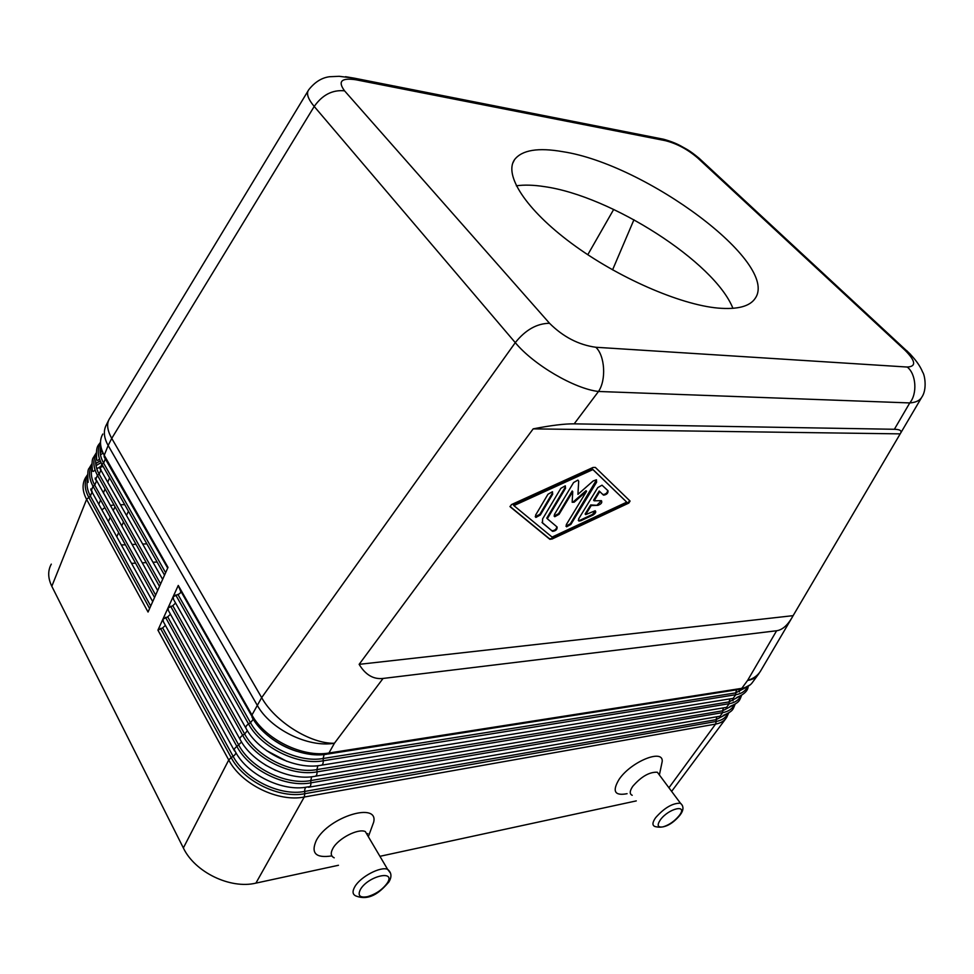 <?xml version="1.0" encoding="UTF-8"?>
<svg xmlns="http://www.w3.org/2000/svg" width="974" height="974" viewBox="0 0 974 974"><rect width="100%" height="100%" fill="white"/><g stroke="black" fill="none" stroke-linecap="round" stroke-linejoin="round"><path stroke-width="1.46" d="M718.033 308.088C679.962 304.728 617.479 277.468 571.653 243.439C525.68 209.41 503.692 174.821 514.576 159.59C522.076 149.996 538.159 147.366 562.826 151.688C645.555 164.192 779.65 262.956 755.288 298.214C749.98 306.408 737.561 309.695 718.033 308.088M659.361 774.927L657.353 772.236C649.5 771.834 641.306 776.521 632.783 786.298C629.606 791.022 629.411 794.017 632.211 795.283M661.37 765.503L662.21 761.449C663.404 748.397 630.811 761.729 619.05 779.431C611.964 791.302 614.655 796.05 627.098 793.688M533.18 428.864L359.138 664.353L793.128 615.653L900.524 433.308C902.034 430.764 899.988 429.412 894.376 429.278L574.185 423.848C564.628 423.727 550.967 425.407 533.18 428.864L900.134 433.868M551.99 539.06L549.713 539.182L510.157 506.784L511.411 504.617L593.056 467.447L595.345 467.423L630.068 501.05L628.802 503.071L551.99 539.06L549.214 538.537L509.962 506.395M587.785 254.725L613.693 209.422M612.573 269.859L633.952 219.734M516.33 185.803C524.329 184.683 533.728 184.963 544.527 186.643C611.051 195.957 714.673 262.103 732.923 308.344M178.266 585.435L180.032 589.818C181.371 591.997 180.665 593.531 177.925 594.432L173.104 596.77L178.266 585.435L251.949 715.013L252.023 717.181C264.697 740.788 301.465 758.856 326.996 754.168L328.944 752.999L741.786 688.338L747.582 680.449L776.619 630.75L383.05 678.452C373.419 679.523 365.445 674.824 359.138 664.353M776.619 630.75C782.195 629.971 787.357 625.539 792.118 617.455L793.128 615.653M131.648 563.362L135.556 563.167M142.228 562.814L146.222 562.607M153.015 562.241L157.118 562.035M164.034 561.669L164.728 561.633M671.622 791.387L725.776 718.666M51.293 564.129C47.677 570.715 47.86 578.106 51.817 586.299L183.356 847.952C194.8 872.193 230.351 889.347 255.906 883.126L338.453 865.277M379.921 856.316L636.29 800.896M120.679 504.751L124.721 504.642M747.582 680.449C752.634 679.633 756.262 677.575 758.454 674.251L760.743 670.745C758.052 675.323 753.657 678.561 747.582 680.449M894.376 429.278L909.765 402.932C917.557 393.727 916.169 373.955 907.244 367.04C916.424 366.589 915.694 360.989 905.041 350.263L906.551 350.506C914.598 358.188 919.955 365.396 922.634 372.105C924.874 375.002 927.224 389.588 921.781 397.209L921.781 397.209C919.809 400.57 915.804 402.481 909.765 402.932L598.486 391.475L574.185 423.848M654.857 137.504L663.391 139.197L665.218 140.633C676.662 143.495 687.437 149.229 697.542 157.825L905.041 350.263M345.502 76.703L354.207 78.151L355.973 79.783C341.387 77.628 337.576 81.317 344.54 90.825L549.531 323.283C563.191 336.907 578.629 344.893 595.832 347.268C604.951 355.656 606.425 380.055 598.486 391.475C574.806 388.894 533.776 365.019 515.283 342.641L314.212 106.458L111.742 438.385C106.994 429.899 106.373 423.13 109.892 418.114L308.003 90.996M367.758 833.574L367.028 834.462M331.854 855.89C315.698 858.386 310.56 853.139 316.428 840.172C328.932 816.626 378.91 801.517 373.651 822.226L371.52 828.046M334.204 857.814C330.758 856.207 330.344 853.017 332.974 848.257C338.38 838.334 358.237 828.156 365.323 831.577L368.294 836.617M175.576 603.052L172.788 605.694L167.991 608.007L173.104 596.77L173.615 599.546L245.777 727.931M170.462 614.277L167.698 616.834L162.938 619.135L167.991 608.007L168.502 610.747L239.945 739.169M165.41 625.393L162.658 627.865L157.922 630.141L162.938 619.135L163.449 621.85L234.551 751.003C233.663 749.736 234.442 748.227 236.889 746.461L241.564 741.981M51.817 586.299L86.601 499.37L148.048 612.037L168.003 567.392L104.242 455.26L108.151 445.495C103.682 437.448 103.183 430.411 106.629 424.36L108.723 420.098M153.746 543.565L154.44 543.529M131.831 503.765L131.514 504.447M128.434 511.204L126.583 515.246M123.515 521.967L121.701 525.948M118.658 532.608L116.868 536.528M211.346 643.595L210.981 644.289M197.795 621.083L198.16 620.414M703.825 162.634L699.101 158.251C688.703 149.728 687.242 149.679 680.741 145.917C675.919 143.275 670.136 141.035 663.391 139.197L354.207 78.151L339.074 76.301L329.565 76.727C321.773 77.713 314.821 82.06 308.734 89.778C306.067 93.297 307.894 98.849 314.212 106.458C322.394 94.855 332.511 89.645 344.54 90.825M383.05 678.452L334.435 743.235C310.755 744.063 274.972 721.746 261.665 697.64L251.949 715.013C264.977 739.242 302.756 757.809 328.944 752.999L334.435 743.235C308.198 747.922 270.248 729.234 257.112 705.03L108.151 445.495L111.742 438.385L261.665 697.64L515.283 342.641C525.461 329.894 536.881 323.441 549.531 323.283M121.519 544.965L125.403 544.795M132.038 544.503L136.019 544.332M142.776 544.04L146.867 543.857M114.019 504.958L110.342 505.518M104.839 507.6L102.1 509.706M513.882 505.616L552.088 537.088L626.732 502.146L592.898 469.59L513.882 505.616L513.359 504.946L592.375 468.957L626.732 502.146M574.161 502.207L572.164 502.267L572.736 491.627L559.088 514.296L554.754 516.719L554.437 514.467L573.589 482.544L577.923 480.097L578.69 481.229L577.923 494.366L593.129 480.986L596.344 479.792L596.636 482.13L570.861 524.426L566.588 526.812L566.308 524.621L586.555 491.298L574.161 502.207L573.637 501.561L572.164 502.194M552.672 531.366L542.481 523.001L542.603 518.935L560.854 488.327L565.224 485.868L565.565 488.23L547.303 518.752L557.079 526.983C557.372 529.393 555.911 530.854 552.672 531.366L552.173 530.733C554.839 530.513 556.398 529.211 556.848 526.788M580.796 520.761L578.921 521.053L578.666 518.862L597.78 487.597L602.017 485.186L608.007 490.738C608.239 493.161 606.778 494.634 603.649 495.157L599.74 491.651L594.128 500.806L601.348 500.673C602.48 502.487 601.335 504.057 597.914 505.348L591.206 505.567L585.654 514.625L595.151 510.753C596.368 511.874 595.662 513.298 593.032 515.039L580.796 520.761L578.276 520.372M540.339 514.99L552.721 494.135L552.368 491.785L547.96 494.256L535.578 515.161L535.919 517.425L540.339 514.99L539.827 514.333L535.213 516.695M628.802 503.071L628.279 502.45L551.491 538.415M628.279 502.45L629.667 500.66M554.06 516.001L558.577 513.651L572.213 490.981L572.736 491.627M586.555 491.298L586.031 490.665L573.637 501.561M565.918 526.118L570.35 523.793L596.514 479.853M578.69 481.229L577.923 494.366M552.307 531.171L542.007 522.381M565.565 488.23L565.042 487.584L546.791 518.095L547.303 518.752M565.042 487.584L565.419 485.953M593.032 515.039L592.521 514.406L580.285 520.128M592.521 514.406L595.284 510.802M597.914 505.348L590.682 504.934L585.143 513.992L585.654 514.625M597.391 504.727L601.482 500.721M603.235 494.926L599.217 491.018L593.604 500.173L594.128 500.806M602.711 494.305L603.125 494.536C605.84 494.244 607.374 492.881 607.703 490.433M591.206 505.567L590.682 504.934M599.74 491.651L599.217 491.018M552.721 494.135L552.197 493.489L539.827 514.333M552.197 493.489L552.575 491.87M592.898 469.59L592.375 468.957M907.244 367.04L595.832 347.268M665.218 140.633L355.973 79.783M682.336 805.376L680.436 803.209C672.632 803.026 664.365 807.836 655.648 817.661C652.349 822.373 652.093 825.307 654.845 826.476C663.245 828.862 671.634 825.075 680.022 815.116M592.874 514.844L593.446 513.846M660.275 819.962C656.756 825.392 657.681 827.681 663.038 826.865C669.162 824.978 674.556 821.216 679.219 815.579C688.508 803.757 668.651 808.201 660.275 819.962M115.005 506.724L113.215 510.693M110.22 517.352L108.467 521.273M757.65 675.335L752.695 682.08C750.491 685.416 746.851 687.51 741.786 688.338L739.741 689.336L327.97 754.01M697.542 157.825L699.101 158.251L910.702 354.536M668.931 787.771L715.586 724.096C720.65 723.158 724.327 720.979 726.616 717.534L728.662 713.017M98.946 503.972L100.59 499.918M103.39 493.027L105.058 488.911M107.87 481.972L109.563 477.796M112.4 470.819L112.692 470.113M725.74 714.551L716.06 719.676L716.219 721.454L304.825 793.7L304.667 791.436L716.06 719.676L716.925 716.767M734.335 704.665C732.314 708.914 728.442 711.568 722.696 712.603L310.913 782.84L310.755 780.576L722.538 710.825L722.696 712.603L720.054 716.219L308.429 787.284C310.109 787.284 310.937 785.799 310.913 782.84C285.516 787.856 249.222 770.093 236.889 746.461L165.507 617.333M732.765 698.431L733.008 700.854M747.448 686.755C745.512 691.053 741.628 693.695 735.808 694.706L323.283 760.791L323.112 758.503L735.65 692.904L735.808 694.706L733.118 698.37L321.749 765.162M740.861 695.753C738.889 700.026 735.005 702.668 729.234 703.691L317.061 771.871L316.903 769.594L729.063 701.901L729.234 703.691L726.567 707.331L315.576 776.181M739.132 689.434L739.424 691.942M727.858 713.516C725.8 717.741 721.929 720.383 716.219 721.454L715.586 724.096L304.241 797.024L304.825 793.7C279.477 798.826 243.366 781.185 231.167 757.553L233.115 756.323C235.55 754.57 236.317 753.072 235.44 751.806C247.372 774.756 282.484 791.935 307.139 787.029C305.471 787.029 304.643 788.502 304.667 791.436C280.037 796.391 244.985 779.261 233.115 756.323L162.658 627.865M738.84 696.727L729.063 701.901L730.013 698.882M732.265 705.675L722.538 710.825L723.439 707.855M255.906 883.126L304.241 797.024C278.247 802.332 241.223 784.24 228.744 759.988L157.922 630.141M745.475 687.693L735.65 692.904L736.636 689.823M310.109 786.517L307.139 787.029M324.135 754.533L323.112 758.503C298.336 763.092 262.761 745.621 250.501 722.696L253.277 719.275M175.71 594.944L248.528 723.938C246.057 725.715 245.265 727.261 246.142 728.576C258.682 752.184 295.256 770.142 320.738 765.321C322.455 765.296 323.307 763.786 323.283 760.791C297.788 765.552 261.129 747.557 248.528 723.938L250.501 722.696L177.925 594.432M317.865 765.698L316.903 769.594C292.176 774.318 256.771 756.956 244.644 734.019L247.396 730.683M311.668 776.753L310.755 780.576C286.076 785.409 250.854 768.169 238.849 745.232L167.698 616.834M170.584 606.193L242.684 735.26C240.225 737.026 239.434 738.56 240.31 739.838C252.729 763.47 289.12 781.294 314.553 776.363C316.246 776.339 317.086 774.854 317.061 771.871C291.616 776.765 255.151 758.88 242.684 735.26L244.644 734.019L172.788 605.694M365.323 831.577L387.615 869.344C391.609 872.619 391.998 876.868 388.796 882.091C381.905 889.907 370.948 901.802 355.924 895.97C352.503 894.485 352.15 891.368 354.889 886.62C360.49 876.734 380.603 866.178 387.615 869.344L390.537 873.167M160.479 628.364L231.167 757.553L228.744 759.988L183.356 847.952M180.032 589.818L251.657 715.853M234.21 749.578L235.44 751.806M387.189 883.174C382.453 889.652 375.879 894.156 367.442 896.677C359.723 897.979 357.397 895.532 360.49 889.347C368.318 875.833 396.381 869.551 387.189 883.174M269.664 737.062C277.785 743.418 286.77 748.154 296.62 751.258M265.342 765.004L275.63 770.422M266.584 750.625L286.977 761.364M123.942 489.898L122.432 487.256M87.502 474.776L85.469 477.808C81.962 484.066 82.327 491.261 86.601 499.37L90.399 496.107C87.21 490.178 86.284 484.675 87.623 479.61M99.628 467.033L102.818 465.84M108.771 464.44L109.405 464.342M150.714 606.084L90.399 496.107L92.165 491.675L90.813 488.924M96.012 465.755L98.033 464.391M98.52 464.099L101.126 462.784M152.711 601.603L90.801 489.861M95.744 463.648L97.412 462.565M98.009 462.212L100.322 461.055M91.775 465.389C88.415 471.44 88.841 478.392 93.029 486.245L91.239 490.701M149.619 608.531L88.671 497.142C84.531 489.313 84.117 482.373 87.429 476.298M97.242 468.311L99.421 467.508M99.786 467.386L103.171 466.473M109.368 465.487L110.025 465.426M96.146 454.395C92.749 460.41 93.175 467.374 97.424 475.263L95.635 479.744L95.196 478.952M100.164 452.752L101.917 451.644M159.517 586.397L97.424 475.263L99.178 474.216C95.854 468.19 94.928 462.626 96.365 457.537M160.613 583.95L99.178 474.216L100.979 469.712L99.616 466.996M162.646 579.384L99.64 467.934M154.549 597.512L93.029 486.245L94.758 485.21C91.507 479.232 90.582 473.705 91.97 468.628M155.633 595.065L94.758 485.21L96.56 480.742L95.635 479.744M157.654 590.548L95.196 478.003M100.456 454.846L102.562 453.47M100.517 443.389C97.132 449.367 97.583 456.295 101.868 464.172L100.054 468.701M164.533 575.159L101.868 464.172L103.621 463.125C100.249 457.037 99.299 451.449 100.785 446.36M165.629 572.712L103.621 463.125L105.448 458.584L104.072 455.881M167.686 568.098L104.121 456.806M102.794 434.039C99.336 440.126 99.823 447.2 104.242 455.26L104.522 457.549M570.861 524.426L570.35 523.793M596.636 482.13L596.112 481.497M559.088 514.296L558.577 513.651M549.713 539.182L549.214 538.537M514.576 159.59L512.75 163.194M921.781 397.209L900.609 433.174M791.862 617.881L760.743 670.745M735.114 704.202C732.838 709.389 733.678 710.959 723.219 715.427M748.154 686.353C748.02 690.688 744.221 694.389 736.746 697.457M741.604 695.314C739.522 700.428 739.838 702.315 729.964 706.479M750.43 684.661L743.588 688.362M95.038 469.882L93.358 471.453M91.824 463.916L89.072 468.384C87.77 469.334 87.453 473.997 88.135 482.337M96.195 452.971L93.346 457.61C92.043 458.888 91.739 463.381 92.42 471.087M101.527 450.268L100.115 452.058M100.517 442.038C98.678 445.678 95.452 445.142 96.755 459.728M100.639 444.911L101.126 448.284M99.506 458.961L97.729 460.58M566.588 526.812L566.077 526.179M554.754 516.719L554.243 516.074M603.649 495.157L603.125 494.536M578.921 521.053L578.41 520.42M535.919 517.425L535.408 516.78M550.067 539.365L549.567 538.719M659.386 774.975L662.21 761.449M680.12 814.995C683.785 810.125 683.894 806.192 680.436 803.209L657.353 772.236M368.342 836.703L373.651 822.226M184.658 596.672L184.317 597.366"/></g></svg>
